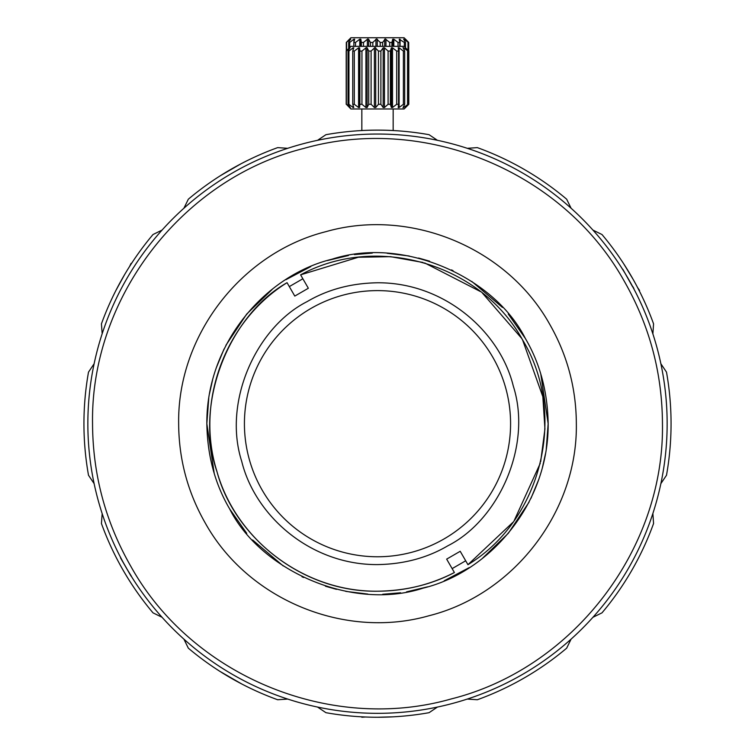 <?xml version="1.0" encoding="UTF-8"?>
<svg xmlns="http://www.w3.org/2000/svg" width="755" height="755" viewBox="0 0 755 755"><rect width="100%" height="100%" fill="white"/><g stroke="black" fill="none" stroke-linecap="round" stroke-linejoin="round"><path stroke-width="1.13" d="M325.924 134.692L317.572 140.307L325.924 134.692A293.563 293.563 0 0 1 429.076 134.692L437.428 140.307L429.076 134.692M666.495 372.111L660.88 363.759L666.495 372.111A293.563 293.563 0 0 1 666.495 475.263L660.88 483.615L666.495 475.263M375.037 717.241L377.5 717.25A293.563 293.563 0 0 1 325.924 712.682A293.563 293.563 0 0 0 429.076 712.682L437.428 707.067L429.076 712.682A293.563 293.563 0 0 1 377.5 717.25L392.336 716.873M388.589 130.332L393.157 130.54L393.157 108.984M220.668 175.528L241.005 163.788L220.668 175.528M102.123 514.259L101.434 523.517L102.123 514.259M361.824 717.25L365.448 717.005M88.505 372.111L94.12 363.759L88.505 372.111A293.563 293.563 0 0 0 88.505 475.263L94.12 483.625L88.505 475.263M102.123 333.115L101.434 323.857L102.123 333.115M124.509 274.773L116.176 289.939M131.106 263.325L129.511 266.591M632.954 279.048L623.989 264.241M639.57 290.486L637.541 287.466M405.51 107.399L407.643 105.455L404.114 108.984L350.886 108.984L346.375 104.294L350.009 107.125M404.114 108.984L408.795 104.294L408.795 51.057L405.51 47.942M403.595 106.512L403.595 107.531L408.153 104.294L405.397 107.531M403.595 107.531L403.01 107.767M350.886 46.366L346.205 51.057L350.009 47.82L348.036 51.057L348.942 51.057L353.104 47.82L353.784 47.82L352.745 51.057L354.303 51.057L358.653 47.773L359.588 47.82L359.88 51.057L361.947 51.057L366.269 47.612L367.138 47.82L368.742 51.057L371.101 51.057L374.99 47.537L378.463 51.057L380.888 51.057L383.162 47.82L384.455 47.82L388.089 51.057L390.344 51.057L391.383 47.82L392.515 47.82L396.677 51.057L398.536 51.057L398.244 47.716L399.112 47.82L399.112 107.531L403.387 104.294L404.68 104.294L403.066 107.531M399.112 107.531L398.244 107.635M392.515 47.82L392.515 107.531L396.677 104.294L398.536 104.294L398.244 107.531M392.515 107.531L391.383 107.531L391.383 47.82M384.455 47.82L384.455 107.531L388.089 104.294L390.344 104.294L391.383 107.531M384.455 107.531L383.162 107.531L383.162 47.82M375.707 47.82L375.707 107.531L378.463 104.294L380.888 104.294L383.162 107.531M375.707 107.531L374.386 107.531L374.386 47.82M367.138 47.82L367.138 107.531L368.742 104.294L371.101 104.294L374.386 107.531M367.138 107.531L365.92 107.531L365.92 47.82M359.588 47.82L359.588 107.531L359.88 104.294L361.947 104.294L365.92 107.531M359.588 107.531L358.587 107.531L358.587 47.82M353.784 107.531L353.104 107.531L353.784 107.531L352.745 104.294L354.303 104.294L358.587 107.531M350.301 107.531L348.036 104.294L348.942 104.294L353.104 107.531L353.104 105.426M121.206 558.624L120.611 557.558M123.688 563.249L126.698 568.487M132.531 578.16L133.144 579.227M132.474 578.151L131.257 576.207M667.146 423.687A289.646 289.646 0 0 1 377.5 713.333A289.646 289.646 0 0 1 87.854 423.687A289.646 289.646 0 0 1 377.5 134.041A289.646 289.646 0 0 1 667.146 423.687M130.728 566.165C105.511 522.016 92.78 474.527 92.544 423.687C90.487 298.074 181.889 178.963 303.746 148.442C424.546 113.948 563.249 171.404 624.272 281.209C649.489 325.358 662.22 372.847 662.456 423.687C664.513 549.3 573.111 668.411 451.254 698.932C330.454 733.426 191.751 675.97 130.728 566.165M131.417 576.235L126.755 568.685M126.557 568.336L120.526 557.888M405.312 38.967L404.114 37.75L350.886 37.75L346.3 42.45L350.367 39.203L348.668 42.45L349.697 42.45L353.916 39.203L354.661 39.203L353.85 42.45L355.52 42.45L359.89 39.128L360.815 39.203L361.352 42.45L363.485 42.45L367.76 38.977L368.61 39.203L370.431 42.45L372.819 42.45L376.594 38.92L380.209 42.45L382.615 42.45L385.248 38.92L389.712 42.45L391.911 42.45L392.723 39.203L393.817 39.203L398.027 42.45L399.801 42.45L399.263 39.203L404.331 42.45L405.501 42.45L403.623 39.109L408.464 42.45L405.567 39.251M576.339 423.687C577.773 511.333 513.995 594.449 428.963 615.75C344.667 639.825 247.885 599.734 205.303 523.111C187.702 492.307 178.822 459.163 178.661 423.687C177.227 336.041 241.005 252.925 326.037 231.625C410.333 207.549 507.115 247.64 549.697 324.263C567.298 355.067 576.178 388.212 576.339 423.687M208.757 398.149L206.842 423.687C206.247 343.119 265.92 275.122 331.955 259.22C403.519 235.843 494.619 277.179 525.291 338.363L508.257 314.023M502.415 307.408L471.781 281.436M453.057 270.668L451.49 269.903M429.567 261.164L418.563 258.04M409.248 256.002L387.202 253.302M372.281 253.104L354.425 254.595M348.47 255.511L327.396 260.55M310.805 266.591L285.852 279.727M272.234 289.363L246.715 314.052L225.934 345.243M224.056 348.989L216.081 368.289M212.712 379.293L209.503 393.676M525.508 338.74L525.291 338.363C540.023 363.363 547.639 391.807 548.158 423.687L540.806 374.14M512.89 522.347L467.949 564.693L460.21 551.292L446.658 559.125L454.397 572.526C431.445 584.606 405.812 590.835 377.5 591.212C300.49 591.939 234.05 535.71 217.072 471.95C193.261 403.774 229.331 315.345 287.051 282.681L294.79 296.083L308.342 288.25L300.603 274.848L358.285 257.266L390.58 256.672L423.036 262.466M454.397 572.526C430.256 584.889 404.623 591.118 377.5 591.212C305.02 592.345 236.041 540.684 216.742 470.818C195.262 401.584 225.434 320.856 287.051 282.681M377.5 564.598C310.9 564.985 255.124 516.165 241.704 461.296C222.649 401.99 256.077 327.425 307.049 301.651C327.689 289.495 351.179 283.2 377.5 282.776C444.1 282.389 499.876 331.209 513.296 386.079C532.351 445.384 498.923 519.95 447.951 545.723C427.311 557.879 403.821 564.174 377.5 564.598M377.5 290.609A133.078 133.078 0 0 0 244.422 423.687A133.078 133.078 0 0 0 377.5 556.765A133.078 133.078 0 0 0 510.578 423.687A133.078 133.078 0 0 0 377.5 290.609M244.818 413.429L244.639 415.977M293.714 527.084L294.233 527.509M350.367 39.77L350.735 39.203M353.916 42.204L353.916 39.203L354.661 39.203M399.263 39.203L400.075 39.203L400.075 46.357M403.623 39.109L404.123 39.977M350.886 46.357L404.114 46.357L350.886 46.357M353.104 49.924L353.104 47.82L353.784 47.82M399.112 47.82L403.387 51.057L404.68 51.057L403.01 47.584L408.153 51.057L405.51 47.82M404.114 46.366L407.643 49.896M566.665 648.177L571.091 639.136L566.665 648.177A293.563 293.563 0 0 1 477.33 699.753L467.288 699.064L477.33 699.753M317.572 707.067L325.924 712.682L317.572 707.067M188.335 648.177L183.909 639.136L188.335 648.177A293.563 293.563 0 0 0 277.67 699.753L287.712 699.064L277.67 699.753M153.01 612.852L162.051 617.279L153.01 612.852A293.563 293.563 0 0 1 101.434 523.517M153.01 234.522L162.051 230.096L153.01 234.522A293.563 293.563 0 0 0 101.434 323.857M188.335 199.197L183.909 208.238L188.335 199.197A293.563 293.563 0 0 1 277.67 147.621L287.712 148.31L277.67 147.621M477.33 147.621L467.288 148.31L477.33 147.621A293.563 293.563 0 0 1 566.665 199.197L571.091 208.238L566.665 199.197M653.566 323.857L652.877 333.899L653.566 323.857A293.563 293.563 0 0 0 601.99 234.522L592.949 230.096L601.99 234.522M653.566 523.517L652.877 513.476L653.566 523.517A293.563 293.563 0 0 1 601.99 612.852L592.949 617.279L601.99 612.852M346.3 50.953L346.3 42.45M377.5 130.124C357.294 130.577 357.294 130.577 377.5 130.124M220.007 671.422L241.704 683.955M346.611 50.642L346.611 42.45M377.5 717.25L393.138 716.835M123.263 276.906L115.808 290.656M631.737 276.906L623.554 263.57M348.668 48.575L348.668 42.45M378.463 104.294L378.463 51.057M349.697 47.546L349.697 42.45M380.888 104.294L380.888 51.057M633.766 288.769L634.238 289.58M632.652 286.843L622.809 269.271M633.879 288.457L632.765 286.532M371.101 51.057L371.101 104.294M353.85 46.357L353.85 42.45M121.206 559.077L131.087 576.178M368.742 51.057L368.742 104.294M388.089 104.294L388.089 51.057M355.52 46.357L355.52 42.45M390.344 104.294L390.344 51.057M546.242 449.225L548.158 423.687C548.753 504.255 489.08 572.252 423.045 588.154C351.481 611.531 260.381 570.195 229.709 509.012C214.977 484.012 207.361 455.567 206.842 423.687L214.194 473.234M361.947 51.057L361.947 104.294M396.677 104.294L396.677 51.057M361.352 46.357L361.352 42.45M229.671 508.955L246.743 533.351M252.585 539.967L283.219 565.939M301.943 576.707L303.51 577.471M325.433 586.21L336.437 589.334M345.752 591.373L367.798 594.072M382.719 594.27L400.575 592.779M406.53 591.863L427.604 586.824M444.195 580.784L469.148 567.647M482.766 558.011L508.285 533.323L529.066 502.132M530.944 498.385L538.919 479.085M542.288 468.081L545.497 453.698M359.88 51.057L359.88 104.294M398.536 104.294L398.536 51.057M363.485 46.357L363.485 42.45M465.693 560.786L452.132 568.619M289.307 286.589L302.868 278.755M424.631 262.929L480.576 291.619M482.379 293.053L521.658 338.353M522.583 339.92L542.845 396.724L544.94 428.953L540.674 461.635M540.287 463.249L514.24 520.478M300.603 274.848C376.66 233.229 481.039 263.835 522.583 339.92C567.703 413.948 542.014 519.648 467.949 564.693M403.387 104.294L403.387 51.057M354.303 51.057L354.303 104.294M404.68 104.294L404.68 51.057M370.431 46.357L370.431 42.45M510.182 433.946L510.361 431.407M461.286 320.29L460.767 319.865M352.745 51.057L352.745 104.294M372.819 46.357L372.819 42.45M407.568 104.294L407.568 51.057M348.942 51.057L348.942 104.294M408.153 104.294L408.153 51.057M348.036 51.057L348.036 104.294M380.209 46.357L380.209 42.45M382.615 46.357L382.615 42.45M346.375 51.057L346.375 104.294M346.205 51.057L346.205 104.294M389.712 46.357L389.712 42.45M391.911 46.357L391.911 42.45M398.027 46.357L398.027 42.45M399.801 46.357L399.801 42.45M404.331 46.574L404.331 42.45M405.501 47.744L405.501 42.45M408.002 50.255L408.002 42.45M408.464 50.717L408.464 42.45M405.812 39.439L408.7 42.45L408.7 50.953M404.114 37.75L350.886 37.75M360.815 39.203L360.815 46.357M368.61 39.203L368.61 46.357M377.273 39.203L377.273 46.357M359.767 46.357L359.767 39.203M367.364 46.357L367.364 39.203M403.595 47.82L403.595 48.839M375.943 46.357L375.943 39.203M384.682 46.357L384.682 39.203M385.956 39.203L385.956 46.357M392.723 46.357L392.723 39.203M393.817 39.203L393.817 46.357M361.843 130.54L361.843 108.984"/></g></svg>
